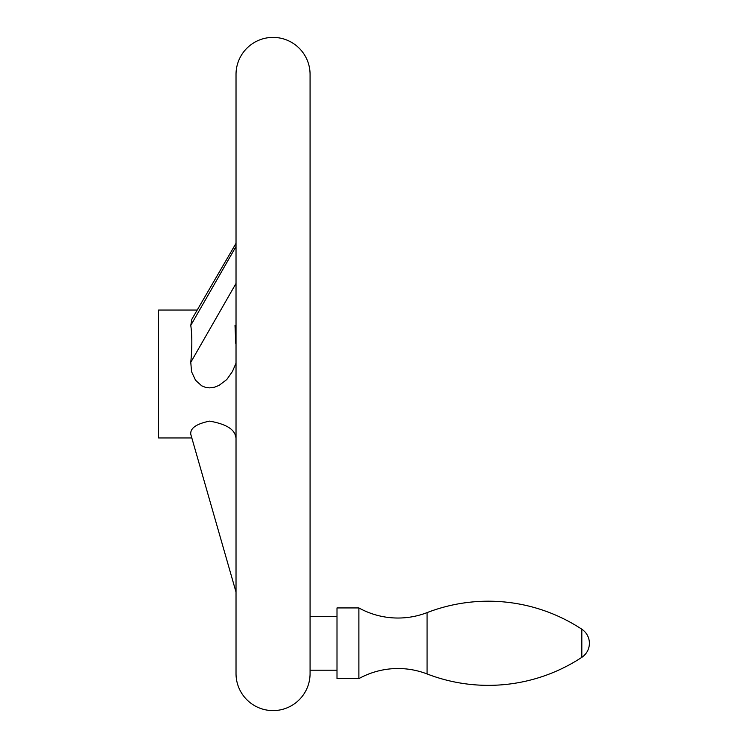 <?xml version="1.0" encoding="UTF-8"?>
<svg xmlns="http://www.w3.org/2000/svg" width="748" height="748" viewBox="0 0 748 748"><rect width="100%" height="100%" fill="white"/><g stroke="black" fill="none" stroke-linecap="round" stroke-linejoin="round"><path stroke-width="1.12" d="M273.048 37.4A37.026 37.026 0 0 0 236.022 74.426L236.022 673.574A37.026 37.026 0 0 0 273.048 710.6A37.026 37.026 0 0 0 310.074 673.574L310.074 74.426A37.026 37.026 0 0 0 273.048 37.4M310.074 614.566L310.074 671.994M236.022 363.173L232.394 371.569L226.775 379.545L218.94 385.454L214.339 387.24L209.59 387.875L205.522 387.371L201.651 385.809L195.527 380.236L191.544 371.681L190.777 362.322C192.171 347.586 192.171 335.272 190.777 325.389L191.825 319.303L236.022 243.296L197.201 310.046L158.604 310.046L158.604 437.954L191.825 437.954L236.022 592.079L190.777 434.298C190.114 428.221 196.378 423.836 209.59 421.124C223.951 423.649 232.422 428.043 235.012 434.298L236.022 437.954M235.788 343.706L235.012 325.389M310.074 670.208L337.002 670.208M337.002 616.352L310.074 616.352M337.002 607.937L337.002 678.623L358.881 678.623L358.881 607.937L337.002 607.937M358.881 607.937A80.784 80.784 0 0 0 427.08 612.612L427.08 673.948A80.784 80.784 0 0 0 358.881 678.623M427.08 673.948A170.048 170.048 0 0 0 581.822 657.333A16.83 16.83 0 0 0 581.822 629.227A170.048 170.048 0 0 0 427.08 612.612M190.777 325.389L236.022 246.494M190.777 362.322L236.022 283.427M581.822 629.227L581.822 657.333"/></g></svg>
